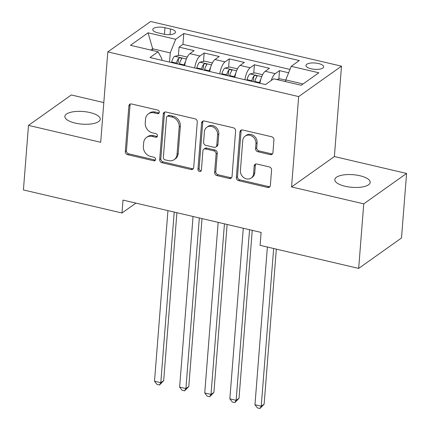 <?xml version="1.0" encoding="UTF-8"?>
<svg xmlns="http://www.w3.org/2000/svg" width="430" height="430" viewBox="0 0 430 430"><rect width="100%" height="100%" fill="white"/><g stroke="black" fill="none" stroke-linecap="round" stroke-linejoin="round"><path stroke-width="0.64" d="M159.326 112.278A1.903 1.634 -125.4 0 0 157.74 110.096L131.548 103.969A2.72 2.338 -125.4 0 0 129.774 104.286A2.72 2.338 -125.4 0 0 128.882 105.925L125.291 151.543A2.72 2.338 -125.4 0 0 127.559 154.655L153.746 160.788A1.903 1.634 -125.4 0 0 154.994 160.567A1.903 1.634 -125.4 0 0 155.612 159.417A1.903 1.634 -125.4 0 0 154.026 157.24L150.64 156.445A8.707 7.482 -125.4 0 1 143.389 146.49L143.69 142.685A8.707 7.482 -125.4 0 1 146.533 137.433A8.707 7.482 -125.4 0 1 152.215 136.423L155.601 137.218A1.903 1.634 -125.4 0 0 156.848 136.998A1.903 1.634 -125.4 0 0 157.466 135.848A1.903 1.634 -125.4 0 0 155.88 133.671L152.494 132.875A8.707 7.482 -125.4 0 1 145.243 122.921L145.544 119.115A8.707 7.482 -125.4 0 1 148.388 113.864A8.707 7.482 -125.4 0 1 154.069 112.853L157.461 113.649A1.903 1.634 -125.4 0 0 158.702 113.429A1.903 1.634 -125.4 0 0 159.326 112.278M359.926 175.746A17.743 6.337 4.5 0 0 334.83 179.616A17.743 6.337 4.5 0 0 345.113 186.265A17.743 6.337 4.5 0 0 370.208 182.401A17.743 6.337 4.5 0 0 359.926 175.746M89.972 112.558A17.743 6.337 4.5 0 0 64.871 116.422A17.743 6.337 4.5 0 0 75.153 123.077A17.743 6.337 4.5 0 0 100.249 119.212A17.743 6.337 4.5 0 0 89.972 112.558M318.512 63.527A8.874 3.166 4.5 0 0 305.961 65.462A8.874 3.166 4.5 0 0 311.105 68.784A8.874 3.166 4.5 0 0 323.656 66.854A8.874 3.166 4.5 0 0 318.512 63.527M270.276 154.639A2.72 2.338 -125.4 0 0 272.05 154.322A2.72 2.338 -125.4 0 0 272.937 152.677L273.948 139.879A2.72 2.338 -125.4 0 0 271.679 136.767L242.595 129.962A2.72 2.338 -125.4 0 0 240.816 130.274A2.72 2.338 -125.4 0 0 239.929 131.919L236.339 177.536A2.72 2.338 -125.4 0 0 238.607 180.648L267.691 187.458A2.72 2.338 -125.4 0 0 269.465 187.141A2.72 2.338 -125.4 0 0 270.357 185.502L271.572 170.038A2.72 2.338 -125.4 0 0 269.309 166.931L256.861 164.013A2.72 2.338 -125.4 0 0 255.081 164.33A2.72 2.338 -125.4 0 0 254.195 165.975L253.593 173.639A7.278 6.251 -125.4 0 1 251.211 178.031A7.278 6.251 -125.4 0 1 243.939 177.74A7.278 6.251 -125.4 0 1 240.402 170.554L242.767 140.519A7.278 6.251 -125.4 0 1 245.148 136.127A7.278 6.251 -125.4 0 1 252.415 136.417A7.278 6.251 -125.4 0 1 255.952 143.604L255.56 148.613A2.72 2.338 -125.4 0 0 257.828 151.725L270.276 154.639L271.432 153.816A2.72 2.338 -125.4 0 0 272.555 153.806M291.551 186.953L363.748 203.852L358.668 268.406L401.502 237.994L406.581 173.446L334.384 156.547L341.495 66.172L298.662 96.583L291.551 186.953L334.384 156.547M103.823 102.576L71.332 94.971L28.498 125.383L100.695 142.282L107.806 51.906L298.662 96.583M28.498 125.383L23.419 189.931L121.986 213L135.912 203.116M358.668 268.406L260.102 245.331L261.118 232.42L123.001 200.09L121.986 213M197.284 121.937A2.72 2.338 -125.4 0 0 195.021 118.825L165.932 112.015A2.72 2.338 -125.4 0 0 164.158 112.332A2.72 2.338 -125.4 0 0 163.271 113.977L159.68 159.595A2.72 2.338 -125.4 0 0 161.943 162.707L191.033 169.511A2.72 2.338 -125.4 0 0 192.807 169.2A2.72 2.338 -125.4 0 0 193.694 167.555L197.284 121.937M204.266 120.991L233.35 127.796A2.72 2.338 -125.4 0 1 235.613 130.908L232.028 176.526A2.72 2.338 -125.4 0 1 231.136 178.171A2.72 2.338 -125.4 0 1 229.362 178.488L216.913 175.574A2.72 2.338 -125.4 0 1 214.645 172.462L216.102 153.962A2.72 2.338 -125.4 0 0 213.839 150.849L205.583 148.914A2.72 2.338 -125.4 0 0 203.804 149.231A2.72 2.338 -125.4 0 0 202.917 150.871L201.401 170.135A1.903 1.634 -125.4 0 1 200.778 171.285A1.903 1.634 -125.4 0 1 198.875 171.21A1.903 1.634 -125.4 0 1 197.95 169.329L201.6 122.948A2.72 2.338 -125.4 0 1 202.487 121.303A2.72 2.338 -125.4 0 1 204.266 120.991M288.632 72.767L279.516 70.633L278.855 79.007M271.223 80.507A11.089 4.069 -76.8 0 1 275.286 73.632L265.245 71.283L269.47 68.284L254.399 64.753L253.743 73.127M253.071 81.646L253.136 80.824M244.912 79.738A11.089 4.069 -76.8 0 1 250.174 67.752L240.133 65.403L244.358 62.404L229.287 58.878L228.631 67.252M227.959 75.771L228.024 74.949M219.8 73.863A11.089 4.069 -76.8 0 1 225.062 61.877L215.016 59.523L219.246 56.523L204.175 52.997L199.95 55.997A11.089 4.069 103.2 0 0 194.688 67.983M202.847 69.891L202.912 69.069M203.519 61.372L204.175 52.997M157.783 32.788L163.309 34.083A8.595 3.069 4.5 0 0 175.467 32.207A8.595 3.069 4.5 0 0 170.484 28.987L164.959 27.692A8.595 3.069 4.5 0 0 152.8 29.568A8.595 3.069 4.5 0 0 157.783 32.788M341.495 66.172L150.64 21.5L107.806 51.906M303.059 83.979L285.767 79.932L291.207 66.317L299.312 60.56L183.798 33.524L175.693 39.275L170.248 52.89L169.522 62.092M291.207 66.317L318.834 72.783L301.237 85.274L273.614 78.808L265.509 84.559L149.989 57.523L158.095 51.767L130.473 45.3L148.071 32.809L175.693 39.275M289.971 69.418L182.944 44.365L179.063 47.123L194.134 50.649L189.904 53.648A11.089 4.069 103.2 0 0 184.642 65.634M225.062 61.877L229.287 58.878M250.174 67.752L254.399 64.753M275.286 73.632L279.516 70.633M285.767 79.932L285.633 81.619M170.248 52.89L152.672 48.778L150.844 50.073M152.537 50.466L152.672 48.778L148.071 32.809M161.798 60.286L161.911 58.808L158.095 51.767M363.748 203.852L406.581 173.446M177.735 64.016L177.8 63.188M178.407 55.497L179.063 47.123M182.944 44.365L183.798 33.524M215.016 59.523A11.089 4.069 103.2 0 0 209.754 71.509M240.133 65.403A11.089 4.069 103.2 0 0 234.866 77.389M265.245 71.283A11.089 4.069 103.2 0 0 259.978 83.264M159.17 112.859A1.903 1.634 -125.4 0 1 158.616 112.827L155.225 112.031A8.707 7.482 -125.4 0 0 149.549 113.042L148.388 113.864M146.533 137.433L147.694 136.611A8.707 7.482 -125.4 0 1 153.37 135.6L156.762 136.396A1.903 1.634 -125.4 0 0 157.315 136.434M130.424 103.979A2.72 2.338 -125.4 0 0 130.043 105.103L126.452 150.726A2.72 2.338 -125.4 0 0 128.715 153.832L154.907 159.965A1.903 1.634 -125.4 0 0 155.461 160.003M164.814 112.026A2.72 2.338 -125.4 0 0 164.427 113.154L160.836 158.772A2.72 2.338 -125.4 0 0 163.104 161.884L192.189 168.694A2.72 2.338 -125.4 0 0 193.312 168.684M168.367 116.202A1.903 1.634 -125.4 0 0 167.125 116.422A1.903 1.634 -125.4 0 0 166.501 117.567L163.352 157.617A1.903 1.634 -125.4 0 0 164.937 159.793L168.512 160.626A8.707 7.482 -125.4 0 0 174.188 159.621A8.707 7.482 -125.4 0 0 177.036 154.365L179.192 126.995A8.707 7.482 -125.4 0 0 171.941 117.035L168.367 116.202L169.522 115.38A1.903 1.634 -125.4 0 0 168.28 115.6L167.125 116.422M174.188 159.621L175.349 158.799A8.707 7.482 -125.4 0 0 178.192 153.542L177.036 154.365M169.522 115.38L173.096 116.213A8.707 7.482 -125.4 0 1 180.347 126.173L178.192 153.542M203.804 149.231L204.965 148.409A2.72 2.338 -125.4 0 1 206.739 148.092L214.995 150.027A2.72 2.338 -125.4 0 1 217.263 153.139L215.806 171.64A2.72 2.338 -125.4 0 0 218.069 174.752L230.518 177.665A2.72 2.338 -125.4 0 0 231.641 177.654M203.143 120.997A2.72 2.338 -125.4 0 0 202.756 122.125L199.106 168.506A1.903 1.634 -125.4 0 0 201.245 170.721M217.612 134.762A7.278 6.251 -125.4 0 0 214.075 127.57A7.278 6.251 -125.4 0 0 206.808 127.28A7.278 6.251 -125.4 0 0 204.427 131.677L203.594 142.255A2.72 2.338 -125.4 0 0 205.857 145.367L214.119 147.302A2.72 2.338 -125.4 0 0 215.892 146.985A2.72 2.338 -125.4 0 0 216.779 145.34L217.612 134.762L218.773 133.94A7.278 6.251 -125.4 0 0 215.236 126.753A7.278 6.251 -125.4 0 0 207.964 126.458L206.808 127.28M215.892 146.985L217.048 146.162A2.72 2.338 -125.4 0 0 217.94 144.523L216.779 145.34M218.773 133.94L217.94 144.523M245.148 136.127L246.304 135.305A7.278 6.251 -125.4 0 1 253.576 135.595A7.278 6.251 -125.4 0 1 257.113 142.787L256.721 147.791A2.72 2.338 -125.4 0 0 258.984 150.903L271.432 153.816M251.211 178.031L252.367 177.208A7.278 6.251 -125.4 0 0 254.748 172.817L253.593 173.639M255.737 164.024A2.72 2.338 -125.4 0 0 255.35 165.152L254.748 172.817M241.472 129.968A2.72 2.338 -125.4 0 0 241.085 131.096L237.494 176.714A2.72 2.338 -125.4 0 0 239.763 179.826L268.847 186.636A2.72 2.338 -125.4 0 0 269.97 186.625M187.05 57.512L187.007 57.023L179.471 55.26L174.644 56.319A7.348 2.698 103.2 0 0 171.667 61.99L171.516 62.56M185.572 61.372A7.348 2.698 103.2 0 0 184.223 64.93L184.072 65.5M167.942 210.614L154.515 381.216L160.793 382.689L163.685 380.636L176.902 212.71M179.305 64.382L179.45 63.812A7.348 2.698 -76.8 0 1 181.535 59.077C181.46 57.787 180.455 57.55 178.525 58.372A7.348 2.698 103.2 0 0 176.44 63.108L176.289 63.678M177.579 63.979L177.665 63.661A3.741 1.376 -76.8 0 1 178.23 62.087L178.525 58.372M181.535 59.077L181.702 58.69M163.685 380.636L159.514 384.99L160.793 382.689L174.22 212.081M159.514 384.99L156.998 384.398L154.515 381.216M212.162 63.387L212.119 62.904L204.583 61.141L199.756 62.199A7.348 2.698 103.2 0 0 196.779 67.87L196.628 68.44M210.684 67.252A7.348 2.698 103.2 0 0 209.335 70.81L209.184 71.375M193.054 216.489L179.627 387.097L185.905 388.564L188.797 386.511L202.014 218.585M204.417 70.262L204.562 69.692A7.348 2.698 -76.8 0 1 206.647 64.951C206.572 63.661 205.567 63.425 203.637 64.247A7.348 2.698 103.2 0 0 201.552 68.988L201.401 69.552M202.691 69.859L202.777 69.542A3.741 1.376 -76.8 0 1 203.342 67.962L203.637 64.247M206.647 64.951L206.814 64.57M188.797 386.511L184.626 390.865L185.905 388.564L199.332 217.962M184.626 390.865L182.116 390.279L179.627 387.097M237.274 69.268L237.231 68.784L229.695 67.016L224.869 68.074A7.348 2.698 103.2 0 0 221.891 73.75L221.74 74.315M235.796 73.127A7.348 2.698 103.2 0 0 234.447 76.685L234.296 77.255M218.166 222.369L204.739 392.977L211.017 394.444L213.909 392.391L227.126 224.465M229.529 76.137L229.674 75.572A7.348 2.698 -76.8 0 1 231.765 70.832C231.684 69.542 230.679 69.305 228.749 70.128A7.348 2.698 103.2 0 0 226.664 74.863L226.513 75.433M227.803 75.734L227.889 75.417A3.741 1.376 -76.8 0 1 228.459 73.842L228.749 70.128M231.765 70.832L231.926 70.445M213.909 392.391L209.738 396.745L211.017 394.444L224.444 223.837M209.738 396.745L207.228 396.154L204.739 392.977M262.386 75.142L262.343 74.659L254.807 72.896L249.98 73.955A7.348 2.698 103.2 0 0 247.003 79.625L246.852 80.195M260.908 79.007A7.348 2.698 103.2 0 0 259.559 82.565L259.408 83.135M243.278 228.244L229.851 398.852L236.129 400.325L239.021 398.266L252.238 230.346M254.641 82.017L254.786 81.447A7.348 2.698 -76.8 0 1 256.877 76.712C256.796 75.417 255.791 75.185 253.861 76.002A7.348 2.698 103.2 0 0 251.776 80.743L251.625 81.313M252.915 81.614L253.001 81.297A3.741 1.376 -76.8 0 1 253.571 79.722L253.861 76.002M256.877 76.712L257.038 76.325M239.021 398.266L234.85 402.62L236.129 400.325L249.556 229.717M234.85 402.62L232.34 402.034L229.851 398.852M285.751 80.136L279.925 78.776L276.587 79.502M267.374 247.035L254.963 404.732L261.241 406.2L264.133 404.146L276.334 249.131M264.133 404.146L259.962 408.5L261.241 406.2L273.652 248.502M259.962 408.5L257.452 407.914L254.963 404.732M199.95 55.997L189.904 53.648M164.437 34.314L164.959 27.692M170.043 34.61L170.484 28.987M155.225 112.031L154.069 112.853M156.762 136.396L155.601 137.218M153.37 135.6L152.215 136.423M154.907 159.965L153.746 160.788M128.715 153.832L127.559 154.655M126.452 150.726L125.291 151.543M130.043 105.103L128.882 105.925M158.616 112.827L157.461 113.649M192.189 168.694L191.033 169.511M163.104 161.884L161.943 162.707M160.836 158.772L159.68 159.595M164.427 113.154L163.271 113.977M180.347 126.173L179.192 126.995M173.096 116.213L171.941 117.035M230.518 177.665L229.362 178.488M218.069 174.752L216.913 175.574M215.806 171.64L214.645 172.462M217.263 153.139L216.102 153.962M214.995 150.027L213.839 150.849M206.739 148.092L205.583 148.914M199.106 168.506L197.95 169.329M202.756 122.125L201.6 122.948M258.984 150.903L257.828 151.725M256.721 147.791L255.56 148.613M257.113 142.787L255.952 143.604M255.35 165.152L254.195 165.975M268.847 186.636L267.691 187.458M239.763 179.826L238.607 180.648M237.494 176.714L236.339 177.536M241.085 131.096L239.929 131.919M186.389 59.012L174.768 56.292M176.44 63.108L171.667 61.99M184.223 64.93L179.45 63.812M211.501 64.887L199.88 62.167M201.552 68.988L196.779 67.87M209.335 70.81L204.562 69.692M236.613 70.767L224.992 68.047M226.664 74.863L221.891 73.75M234.447 76.685L229.674 75.572M261.725 76.647L250.104 73.928M251.776 80.743L247.003 79.625M259.559 82.565L254.786 81.447"/></g></svg>
